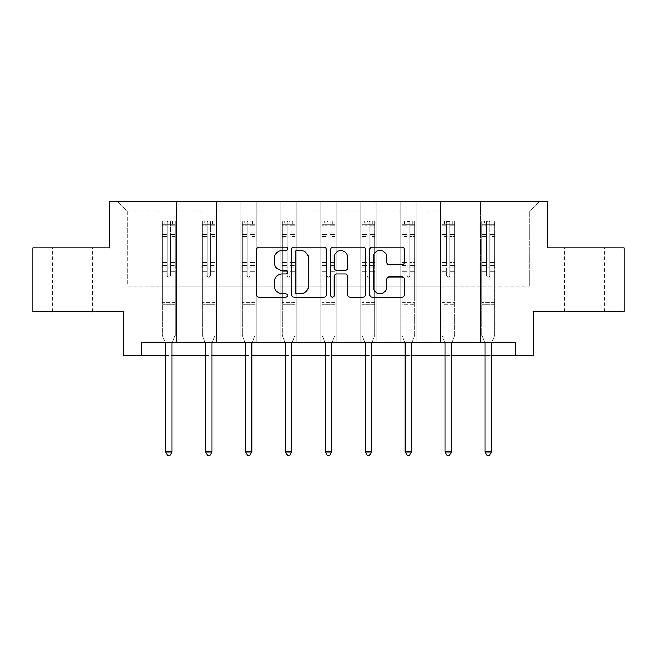 <?xml version="1.0" encoding="UTF-8"?>
<svg xmlns="http://www.w3.org/2000/svg" width="657" height="657" viewBox="0 0 657 657"><rect width="100%" height="100%" fill="white"/><g stroke="black" fill="none" stroke-linecap="round" stroke-linejoin="round"><path stroke-width="0.49" stroke-dasharray="3.29 2.46" d="M287.544 248.789A1.757 1.757 0 0 0 285.787 247.032L259.088 247.032A2.513 2.513 0 0 0 256.575 249.545L256.575 294.771A2.513 2.513 0 0 0 259.088 297.284L285.787 297.284A1.757 1.757 0 0 0 287.544 295.527A1.757 1.757 0 0 0 285.787 293.769L282.329 293.769A8.04 8.04 0 0 1 274.289 285.729L274.289 281.96A8.04 8.04 0 0 1 282.329 273.92L285.787 273.92A1.757 1.757 0 0 0 287.544 272.162A1.757 1.757 0 0 0 285.787 270.405L282.329 270.405A8.04 8.04 0 0 1 274.289 262.365L274.289 258.595A8.04 8.04 0 0 1 282.329 250.555L285.787 250.555A1.757 1.757 0 0 0 287.544 248.789M584.475 247.845L564.511 247.845L584.475 247.845M584.475 311.837L564.511 311.837L584.475 311.837M72.525 247.845L52.56 247.845L72.525 247.845M72.525 311.837L52.56 311.837L72.525 311.837M624.15 247.845L624.15 311.837L533.279 311.837L533.279 355.355L123.721 355.355L123.721 311.837L32.85 311.837L32.85 247.845L109.128 247.845L109.128 201.765L547.872 201.765L547.872 247.845L624.15 247.845M480.546 201.765L539.422 201.765L495.904 201.765L495.904 286.238L529.181 286.238L495.904 286.238L495.904 212.006L529.181 212.006L495.904 212.006L495.904 201.765L495.904 342.552L480.546 342.552L495.904 342.552L480.546 342.552L495.904 342.552L495.904 201.765L455.974 201.765L480.546 201.765L480.546 286.238L455.974 286.238L480.546 286.238L480.546 212.006L455.974 212.006L455.974 286.238L455.974 212.006L480.546 212.006L480.546 201.765L480.546 342.552L480.546 267.038L480.546 286.238L495.904 286.238L480.546 286.238L480.546 267.038L495.904 267.038L480.546 267.038L480.546 342.552L480.546 201.765M440.617 201.765L455.974 201.765L455.974 342.552L440.617 342.552L455.974 342.552L440.617 342.552L455.974 342.552L455.974 201.765L416.045 201.765L440.617 201.765L440.617 286.238L416.045 286.238L440.617 286.238L440.617 212.006L416.045 212.006L416.045 286.238L416.045 212.006L440.617 212.006L440.617 201.765L440.617 342.552L440.617 267.038L440.617 286.238L455.974 286.238L440.617 286.238L440.617 267.038L455.974 267.038L440.617 267.038L440.617 342.552L440.617 201.765M400.688 201.765L416.045 201.765L416.045 342.552L400.688 342.552L416.045 342.552L400.688 342.552L416.045 342.552L416.045 201.765L376.108 201.765L400.688 201.765L400.688 286.238L376.108 286.238L400.688 286.238L400.688 212.006L376.108 212.006L376.108 286.238L376.108 212.006L400.688 212.006L400.688 201.765L400.688 342.552L400.688 267.038L400.688 286.238L416.045 286.238L400.688 286.238L400.688 267.038L416.045 267.038L400.688 267.038L400.688 342.552L400.688 201.765M360.75 201.765L376.108 201.765L376.108 342.552L360.75 342.552L376.108 342.552L360.75 342.552L376.108 342.552L376.108 201.765L336.179 201.765L360.75 201.765L360.75 286.238L336.179 286.238L360.75 286.238L360.75 212.006L336.179 212.006L336.179 286.238L336.179 212.006L360.75 212.006L360.75 201.765L360.75 342.552L360.75 267.038L360.75 286.238L376.108 286.238L360.75 286.238L360.75 267.038L376.108 267.038L360.75 267.038L360.75 342.552L360.75 201.765M320.821 201.765L336.179 201.765L336.179 342.552L320.821 342.552L336.179 342.552L320.821 342.552L336.179 342.552L336.179 201.765L296.25 201.765L320.821 201.765L320.821 286.238L296.25 286.238L320.821 286.238L320.821 212.006L296.25 212.006L296.25 286.238L296.25 212.006L320.821 212.006L320.821 201.765L320.821 342.552L320.821 267.038L320.821 286.238L336.179 286.238L320.821 286.238L320.821 267.038L336.179 267.038L320.821 267.038L320.821 342.552L320.821 201.765M280.892 201.765L296.25 201.765L296.25 342.552L280.892 342.552L296.25 342.552L280.892 342.552L296.25 342.552L296.25 201.765L256.312 201.765L280.892 201.765L280.892 286.238L256.312 286.238L280.892 286.238L280.892 212.006L256.312 212.006L256.312 286.238L256.312 212.006L280.892 212.006L280.892 201.765L280.892 342.552L280.892 267.038L280.892 286.238L296.25 286.238L280.892 286.238L280.892 267.038L296.25 267.038L280.892 267.038L280.892 342.552L280.892 201.765M240.955 201.765L256.312 201.765L256.312 342.552L240.955 342.552L256.312 342.552L240.955 342.552L256.312 342.552L256.312 201.765L216.383 201.765L240.955 201.765L240.955 286.238L216.383 286.238L240.955 286.238L240.955 212.006L216.383 212.006L216.383 286.238L216.383 212.006L240.955 212.006L240.955 201.765L240.955 342.552L240.955 267.038L240.955 286.238L256.312 286.238L240.955 286.238L240.955 267.038L256.312 267.038L240.955 267.038L240.955 342.552L240.955 201.765M201.026 201.765L216.383 201.765L216.383 342.552L201.026 342.552L216.383 342.552L201.026 342.552L216.383 342.552L216.383 201.765L176.454 201.765L201.026 201.765L201.026 286.238L176.454 286.238L201.026 286.238L201.026 212.006L176.454 212.006L176.454 286.238L176.454 212.006L201.026 212.006L201.026 201.765L201.026 342.552L201.026 267.038L201.026 286.238L216.383 286.238L201.026 286.238L201.026 267.038L216.383 267.038L201.026 267.038L201.026 342.552L201.026 201.765M161.096 201.765L176.454 201.765L176.454 342.552L161.096 342.552L176.454 342.552L161.096 342.552L176.454 342.552L176.454 201.765L117.578 201.765L161.096 201.765L161.096 286.238L127.819 286.238L127.819 212.006L161.096 212.006L127.819 212.006L117.578 201.765L127.819 212.006L127.819 286.238L161.096 286.238L161.096 201.765L161.096 342.552L161.096 201.765M141.641 355.355L141.641 342.552L141.641 355.355L141.641 342.552L515.359 342.552L141.641 342.552L515.359 342.552L515.359 355.355M165.572 355.355L171.97 355.355M205.501 355.355L211.907 355.355M245.439 355.355L251.836 355.355M285.368 355.355L291.765 355.355M325.297 355.355L331.703 355.355M365.235 355.355L371.632 355.355M405.164 355.355L411.561 355.355M445.093 355.355L451.499 355.355M485.03 355.355L491.428 355.355M529.181 286.238L529.181 212.006L539.422 201.765L529.181 212.006L529.181 286.238M161.096 286.238L176.454 286.238L176.454 267.038L176.454 342.552L176.454 267.038L176.454 286.238L161.096 286.238L161.096 267.038L176.454 267.038L161.096 267.038L161.096 342.552L161.096 286.238M161.096 267.038L176.454 267.038L161.096 267.038M201.026 267.038L216.383 267.038L201.026 267.038M240.955 267.038L256.312 267.038L240.955 267.038M280.892 267.038L296.25 267.038L280.892 267.038M320.821 267.038L336.179 267.038L320.821 267.038M360.75 267.038L376.108 267.038L360.75 267.038M400.688 267.038L416.045 267.038L400.688 267.038M440.617 267.038L455.974 267.038L440.617 267.038M480.546 267.038L495.904 267.038L480.546 267.038M326.299 294.771L326.299 249.545A2.513 2.513 0 0 0 323.786 247.032L294.139 247.032A2.513 2.513 0 0 0 291.626 249.545L291.626 294.771A2.513 2.513 0 0 0 294.139 297.284L323.786 297.284A2.513 2.513 0 0 0 326.299 294.771M296.907 250.555A1.757 1.757 0 0 0 295.149 252.313L295.149 292.012A1.757 1.757 0 0 0 296.907 293.769L300.545 293.769A8.04 8.04 0 0 0 308.585 285.729L308.585 258.595A8.04 8.04 0 0 0 300.545 250.555L296.907 250.555M333.214 247.032L362.861 247.032A2.513 2.513 0 0 1 365.374 249.545L365.374 294.771A2.513 2.513 0 0 1 362.861 297.284L350.173 297.284A2.513 2.513 0 0 1 347.66 294.771L347.66 276.433A2.513 2.513 0 0 0 345.147 273.92L336.729 273.92A2.513 2.513 0 0 0 334.216 276.433L334.216 295.527A1.757 1.757 0 0 1 332.458 297.284A1.757 1.757 0 0 1 330.701 295.527L330.701 249.545A2.513 2.513 0 0 1 333.214 247.032M347.66 257.396A6.718 6.718 0 0 0 340.934 250.678A6.718 6.718 0 0 0 334.216 257.396L334.216 267.892A2.513 2.513 0 0 0 336.729 270.405L345.147 270.405A2.513 2.513 0 0 0 347.66 267.892L347.66 257.396M389.24 264.746L401.928 264.746A2.513 2.513 0 0 0 404.441 262.233L404.441 249.545A2.513 2.513 0 0 0 401.928 247.032L372.281 247.032A2.513 2.513 0 0 0 369.768 249.545L369.768 294.771A2.513 2.513 0 0 0 372.281 297.284L401.928 297.284A2.513 2.513 0 0 0 404.441 294.771L404.441 279.447A2.513 2.513 0 0 0 401.928 276.934L389.24 276.934A2.513 2.513 0 0 0 386.727 279.447L386.727 287.043A6.718 6.718 0 0 1 380.009 293.769A6.718 6.718 0 0 1 373.283 287.043L373.283 257.273A6.718 6.718 0 0 1 380.009 250.555A6.718 6.718 0 0 1 386.727 257.273L386.727 262.233A2.513 2.513 0 0 0 389.24 264.746M167.239 275.538A1.536 1.536 0 0 0 168.775 277.073A1.536 1.536 0 0 1 167.239 275.538L167.239 271.39L167.239 275.538A1.536 1.536 0 0 0 168.775 277.073A1.536 1.536 0 0 0 170.311 275.538A1.536 1.536 0 0 1 168.775 277.073A1.536 1.536 0 0 0 170.311 275.538L170.311 271.39L170.311 275.538A1.536 1.536 0 0 1 168.775 277.073A1.536 1.536 0 0 1 167.239 275.538L167.239 264.139L167.239 275.538M165.236 342.552L162.369 335.44L162.369 271.39L162.369 298.836L162.369 271.39L167.239 271.39L162.369 271.39L167.239 271.39L162.369 271.39L162.369 262.389L167.239 262.389L167.239 271.39L167.239 262.389L162.369 262.389L162.369 260.936L167.239 260.936L162.369 260.936L162.369 236.364L167.239 236.364L162.369 236.364L162.369 225.901L167.239 225.901L162.369 225.901L162.369 224.349L162.369 271.39L162.369 265.592L167.239 265.592L162.369 265.592L162.369 264.139L167.239 264.139L162.369 264.139L162.369 234.541L167.239 234.541L167.239 264.139L167.239 234.541L162.369 234.541L162.369 224.078L167.239 224.078L167.239 234.541L167.239 221.335L167.239 225.014L167.239 221.335L170.311 221.335L170.311 225.901L170.311 225.014L167.239 225.014L167.239 262.389L167.239 225.014L170.311 225.014L170.311 221.335L170.311 264.139L170.311 221.335L167.239 221.335L167.239 224.078L162.369 224.078L162.369 221.015L164.932 221.015L164.932 224.341L162.369 224.349L162.369 221.015L162.369 224.349L172.61 224.341L164.932 224.341L164.932 221.015L175.107 221.015L172.61 221.015L172.61 224.341L175.173 224.349L175.173 221.015L162.369 221.015L162.369 335.44L162.369 298.836L162.369 335.44L165.392 342.929A2.562 2.562 0 0 1 165.572 343.882L165.572 451.901L171.97 451.901L171.97 343.882A2.562 2.562 0 0 1 172.159 342.929L175.173 335.44L175.173 304.207L175.173 335.44L172.306 342.552M175.173 224.349L175.173 304.207L162.369 304.207L175.173 304.207L175.173 298.836L162.369 298.836L175.173 298.836L175.173 271.39L175.173 335.44L172.159 342.929L175.173 335.44L175.173 271.39L170.311 271.39L170.311 236.364L170.311 275.538L170.311 265.592L170.311 271.39L175.173 271.39L170.311 271.39L175.173 271.39L175.173 262.389L170.311 262.389L175.173 262.389L175.173 260.936L170.311 260.936L175.173 260.936L175.173 236.364L170.311 236.364L170.311 225.901L170.311 236.364L175.173 236.364L175.173 225.901L170.311 225.901L175.173 225.901L175.173 224.349L162.435 224.341L175.107 224.341L172.61 224.341L172.61 221.015L175.173 221.015L175.173 265.592L170.311 265.592L170.311 264.139L170.311 265.592L175.173 265.592L175.173 264.139L170.311 264.139L175.173 264.139L175.173 234.541L170.311 234.541L175.173 234.541L175.173 224.078L170.311 224.078L175.173 224.078L175.173 221.015L175.173 224.349M171.97 451.901L165.572 451.901L165.572 343.882L165.572 451.901L167.494 455.235L170.048 455.235L167.494 455.235L165.572 451.901L167.494 455.235L170.048 455.235L171.97 451.901L171.97 343.882A2.562 2.562 0 0 1 172.159 342.929A2.562 2.562 0 0 0 171.97 343.882L171.97 451.901L170.048 455.235L171.97 451.901L165.572 451.901M162.369 335.44L165.392 342.929A2.562 2.562 0 0 1 165.572 343.882A2.562 2.562 0 0 0 165.392 342.929L162.369 335.44M207.169 275.538A1.536 1.536 0 0 0 208.704 277.073A1.536 1.536 0 0 1 207.169 275.538L207.169 271.39L207.169 275.538A1.536 1.536 0 0 0 208.704 277.073A1.536 1.536 0 0 0 210.24 275.538A1.536 1.536 0 0 1 208.704 277.073A1.536 1.536 0 0 0 210.24 275.538L210.24 271.39L210.24 275.538A1.536 1.536 0 0 1 208.704 277.073A1.536 1.536 0 0 1 207.169 275.538L207.169 264.139L207.169 275.538M205.165 342.552L202.307 335.44L202.307 271.39L202.307 298.836L202.307 271.39L207.169 271.39L202.307 271.39L207.169 271.39L202.307 271.39L202.307 262.389L207.169 262.389L207.169 271.39L207.169 262.389L202.307 262.389L202.307 260.936L207.169 260.936L202.307 260.936L202.307 236.364L207.169 236.364L202.307 236.364L202.307 225.901L207.169 225.901L202.307 225.901L202.307 224.349L202.307 271.39L202.307 265.592L207.169 265.592L202.307 265.592L202.307 264.139L207.169 264.139L202.307 264.139L202.307 234.541L207.169 234.541L207.169 264.139L207.169 234.541L202.307 234.541L202.307 224.078L207.169 224.078L207.169 234.541L207.169 221.335L207.169 225.014L207.169 221.335L210.24 221.335L210.24 225.901L210.24 225.014L207.169 225.014L207.169 262.389L207.169 225.014L210.24 225.014L210.24 221.335L210.24 264.139L210.24 221.335L207.169 221.335L207.169 224.078L202.307 224.078L202.307 221.015L204.861 221.015L204.861 224.341L202.307 224.349L202.307 221.015L202.307 224.349L212.548 224.341L204.861 224.341L204.861 221.015L215.036 221.015L212.548 221.015L212.548 224.341L215.102 224.349L215.102 221.015L202.307 221.015L202.307 335.44L202.307 298.836L202.307 335.44L205.321 342.929A2.562 2.562 0 0 1 205.501 343.882L205.501 451.901L211.907 451.901L211.907 343.882A2.562 2.562 0 0 1 212.088 342.929L215.102 335.44L215.102 304.207L215.102 335.44L212.244 342.552M215.102 224.349L215.102 304.207L202.307 304.207L215.102 304.207L215.102 298.836L202.307 298.836L215.102 298.836L215.102 271.39L215.102 335.44L212.088 342.929L215.102 335.44L215.102 271.39L210.24 271.39L210.24 236.364L210.24 275.538L210.24 265.592L210.24 271.39L215.102 271.39L210.24 271.39L215.102 271.39L215.102 262.389L210.24 262.389L215.102 262.389L215.102 260.936L210.24 260.936L215.102 260.936L215.102 236.364L210.24 236.364L210.24 225.901L210.24 236.364L215.102 236.364L215.102 225.901L210.24 225.901L215.102 225.901L215.102 224.349L202.372 224.341L215.036 224.341L212.548 224.341L212.548 221.015L215.102 221.015L215.102 265.592L210.24 265.592L210.24 264.139L210.24 265.592L215.102 265.592L215.102 264.139L210.24 264.139L215.102 264.139L215.102 234.541L210.24 234.541L215.102 234.541L215.102 224.078L210.24 224.078L215.102 224.078L215.102 221.015L215.102 224.349M211.907 451.901L205.501 451.901L205.501 343.882L205.501 451.901L207.423 455.235L209.985 455.235L207.423 455.235L205.501 451.901L207.423 455.235L209.985 455.235L211.907 451.901L211.907 343.882A2.562 2.562 0 0 1 212.088 342.929A2.562 2.562 0 0 0 211.907 343.882L211.907 451.901L209.985 455.235L211.907 451.901L205.501 451.901M202.307 335.44L205.321 342.929A2.562 2.562 0 0 1 205.501 343.882A2.562 2.562 0 0 0 205.321 342.929L202.307 335.44M247.098 275.538A1.536 1.536 0 0 0 248.633 277.073A1.536 1.536 0 0 1 247.098 275.538L247.098 271.39L247.098 275.538A1.536 1.536 0 0 0 248.633 277.073A1.536 1.536 0 0 0 250.169 275.538A1.536 1.536 0 0 1 248.633 277.073A1.536 1.536 0 0 0 250.169 275.538L250.169 271.39L250.169 275.538A1.536 1.536 0 0 1 248.633 277.073A1.536 1.536 0 0 1 247.098 275.538L247.098 264.139L247.098 275.538M245.102 342.552L242.236 335.44L242.236 271.39L242.236 298.836L242.236 271.39L247.098 271.39L242.236 271.39L247.098 271.39L242.236 271.39L242.236 262.389L247.098 262.389L247.098 271.39L247.098 262.389L242.236 262.389L242.236 260.936L247.098 260.936L242.236 260.936L242.236 236.364L247.098 236.364L242.236 236.364L242.236 225.901L247.098 225.901L242.236 225.901L242.236 224.349L242.236 271.39L242.236 265.592L247.098 265.592L242.236 265.592L242.236 264.139L247.098 264.139L242.236 264.139L242.236 234.541L247.098 234.541L247.098 264.139L247.098 234.541L242.236 234.541L242.236 224.078L247.098 224.078L247.098 234.541L247.098 221.335L247.098 225.014L247.098 221.335L250.169 221.335L250.169 225.901L250.169 225.014L247.098 225.014L247.098 262.389L247.098 225.014L250.169 225.014L250.169 221.335L250.169 264.139L250.169 221.335L247.098 221.335L247.098 224.078L242.236 224.078L242.236 221.015L244.798 221.015L244.798 224.341L242.236 224.349L242.236 221.015L242.236 224.349L252.477 224.341L244.798 224.341L244.798 221.015L254.973 221.015L252.477 221.015L252.477 224.341L255.039 224.349L255.039 221.015L242.236 221.015L242.236 335.44L242.236 298.836L242.236 335.44L245.25 342.929A2.562 2.562 0 0 1 245.439 343.882L245.439 451.901L251.836 451.901L251.836 343.882A2.562 2.562 0 0 1 252.017 342.929L255.039 335.44L255.039 304.207L255.039 335.44L252.173 342.552M255.039 224.349L255.039 304.207L242.236 304.207L255.039 304.207L255.039 298.836L242.236 298.836L255.039 298.836L255.039 271.39L255.039 335.44L252.017 342.929L255.039 335.44L255.039 271.39L250.169 271.39L250.169 236.364L250.169 275.538L250.169 265.592L250.169 271.39L255.039 271.39L250.169 271.39L255.039 271.39L255.039 262.389L250.169 262.389L255.039 262.389L255.039 260.936L250.169 260.936L255.039 260.936L255.039 236.364L250.169 236.364L250.169 225.901L250.169 236.364L255.039 236.364L255.039 225.901L250.169 225.901L255.039 225.901L255.039 224.349L242.302 224.341L254.973 224.341L252.477 224.341L252.477 221.015L255.039 221.015L255.039 265.592L250.169 265.592L250.169 264.139L250.169 265.592L255.039 265.592L255.039 264.139L250.169 264.139L255.039 264.139L255.039 234.541L250.169 234.541L255.039 234.541L255.039 224.078L250.169 224.078L255.039 224.078L255.039 221.015L255.039 224.349M251.836 451.901L245.439 451.901L245.439 343.882L245.439 451.901L247.352 455.235L249.915 455.235L247.352 455.235L245.439 451.901L247.352 455.235L249.915 455.235L251.836 451.901L251.836 343.882A2.562 2.562 0 0 1 252.017 342.929A2.562 2.562 0 0 0 251.836 343.882L251.836 451.901L249.915 455.235L251.836 451.901L245.439 451.901M242.236 335.44L245.25 342.929A2.562 2.562 0 0 1 245.439 343.882A2.562 2.562 0 0 0 245.25 342.929L242.236 335.44M287.035 275.538A1.536 1.536 0 0 0 288.571 277.073A1.536 1.536 0 0 1 287.035 275.538L287.035 271.39L287.035 275.538A1.536 1.536 0 0 0 288.571 277.073A1.536 1.536 0 0 0 290.107 275.538A1.536 1.536 0 0 1 288.571 277.073A1.536 1.536 0 0 0 290.107 275.538L290.107 271.39L290.107 275.538A1.536 1.536 0 0 1 288.571 277.073A1.536 1.536 0 0 1 287.035 275.538L287.035 264.139L287.035 275.538M285.031 342.552L282.165 335.44L282.165 271.39L282.165 298.836L282.165 271.39L287.035 271.39L282.165 271.39L287.035 271.39L282.165 271.39L282.165 262.389L287.035 262.389L287.035 271.39L287.035 262.389L282.165 262.389L282.165 260.936L287.035 260.936L282.165 260.936L282.165 236.364L287.035 236.364L282.165 236.364L282.165 225.901L287.035 225.901L282.165 225.901L282.165 224.349L282.165 271.39L282.165 265.592L287.035 265.592L282.165 265.592L282.165 264.139L287.035 264.139L282.165 264.139L282.165 234.541L287.035 234.541L287.035 264.139L287.035 234.541L282.165 234.541L282.165 224.078L287.035 224.078L287.035 234.541L287.035 221.335L287.035 225.014L287.035 221.335L290.107 221.335L290.107 225.901L290.107 225.014L287.035 225.014L287.035 262.389L287.035 225.014L290.107 225.014L290.107 221.335L290.107 264.139L290.107 221.335L287.035 221.335L287.035 224.078L282.165 224.078L282.165 221.015L284.727 221.015L284.727 224.341L282.165 224.349L282.165 221.015L282.165 224.349L292.406 224.341L284.727 224.341L284.727 221.015L294.903 221.015L292.406 221.015L292.406 224.341L294.968 224.349L294.968 221.015L282.165 221.015L282.165 335.44L282.165 298.836L282.165 335.44L285.187 342.929A2.562 2.562 0 0 1 285.368 343.882L285.368 451.901L291.765 451.901L291.765 343.882A2.562 2.562 0 0 1 291.954 342.929L294.968 335.44L294.968 304.207L294.968 335.44L292.102 342.552M294.968 224.349L294.968 304.207L282.165 304.207L294.968 304.207L294.968 298.836L282.165 298.836L294.968 298.836L294.968 271.39L294.968 335.44L291.954 342.929L294.968 335.44L294.968 271.39L290.107 271.39L290.107 236.364L290.107 275.538L290.107 265.592L290.107 271.39L294.968 271.39L290.107 271.39L294.968 271.39L294.968 262.389L290.107 262.389L294.968 262.389L294.968 260.936L290.107 260.936L294.968 260.936L294.968 236.364L290.107 236.364L290.107 225.901L290.107 236.364L294.968 236.364L294.968 225.901L290.107 225.901L294.968 225.901L294.968 224.349L282.231 224.341L294.903 224.341L292.406 224.341L292.406 221.015L294.968 221.015L294.968 265.592L290.107 265.592L290.107 264.139L290.107 265.592L294.968 265.592L294.968 264.139L290.107 264.139L294.968 264.139L294.968 234.541L290.107 234.541L294.968 234.541L294.968 224.078L290.107 224.078L294.968 224.078L294.968 221.015L294.968 224.349M291.765 451.901L285.368 451.901L285.368 343.882L285.368 451.901L287.29 455.235L289.852 455.235L287.29 455.235L285.368 451.901L287.29 455.235L289.852 455.235L291.765 451.901L291.765 343.882A2.562 2.562 0 0 1 291.954 342.929A2.562 2.562 0 0 0 291.765 343.882L291.765 451.901L289.852 455.235L291.765 451.901L285.368 451.901M282.165 335.44L285.187 342.929A2.562 2.562 0 0 1 285.368 343.882A2.562 2.562 0 0 0 285.187 342.929L282.165 335.44M326.964 275.538A1.536 1.536 0 0 0 328.5 277.073A1.536 1.536 0 0 1 326.964 275.538L326.964 271.39L326.964 275.538A1.536 1.536 0 0 0 328.5 277.073A1.536 1.536 0 0 0 330.036 275.538A1.536 1.536 0 0 1 328.5 277.073A1.536 1.536 0 0 0 330.036 275.538L330.036 271.39L330.036 275.538A1.536 1.536 0 0 1 328.5 277.073A1.536 1.536 0 0 1 326.964 275.538L326.964 264.139L326.964 275.538M324.96 342.552L322.102 335.44L322.102 271.39L322.102 298.836L322.102 271.39L326.964 271.39L322.102 271.39L326.964 271.39L322.102 271.39L322.102 262.389L326.964 262.389L326.964 271.39L326.964 262.389L322.102 262.389L322.102 260.936L326.964 260.936L322.102 260.936L322.102 236.364L326.964 236.364L322.102 236.364L322.102 225.901L326.964 225.901L322.102 225.901L322.102 224.349L322.102 271.39L322.102 265.592L326.964 265.592L322.102 265.592L322.102 264.139L326.964 264.139L322.102 264.139L322.102 234.541L326.964 234.541L326.964 264.139L326.964 234.541L322.102 234.541L322.102 224.078L326.964 224.078L326.964 234.541L326.964 221.335L326.964 225.014L326.964 221.335L330.036 221.335L330.036 225.901L330.036 225.014L326.964 225.014L326.964 262.389L326.964 225.014L330.036 225.014L330.036 221.335L330.036 264.139L330.036 221.335L326.964 221.335L326.964 224.078L322.102 224.078L322.102 221.015L324.657 221.015L324.657 224.341L322.102 224.349L322.102 221.015L322.102 224.349L332.343 224.341L324.657 224.341L324.657 221.015L334.832 221.015L332.343 221.015L332.343 224.341L334.898 224.349L334.898 221.015L322.102 221.015L322.102 335.44L322.102 298.836L322.102 335.44L325.116 342.929A2.562 2.562 0 0 1 325.297 343.882L325.297 451.901L331.703 451.901L331.703 343.882A2.562 2.562 0 0 1 331.884 342.929L334.898 335.44L334.898 304.207L334.898 335.44L332.04 342.552M334.898 224.349L334.898 304.207L322.102 304.207L334.898 304.207L334.898 298.836L322.102 298.836L334.898 298.836L334.898 271.39L334.898 335.44L331.884 342.929L334.898 335.44L334.898 271.39L330.036 271.39L330.036 236.364L330.036 275.538L330.036 265.592L330.036 271.39L334.898 271.39L330.036 271.39L334.898 271.39L334.898 262.389L330.036 262.389L334.898 262.389L334.898 260.936L330.036 260.936L334.898 260.936L334.898 236.364L330.036 236.364L330.036 225.901L330.036 236.364L334.898 236.364L334.898 225.901L330.036 225.901L334.898 225.901L334.898 224.349L322.168 224.341L334.832 224.341L332.343 224.341L332.343 221.015L334.898 221.015L334.898 265.592L330.036 265.592L330.036 264.139L330.036 265.592L334.898 265.592L334.898 264.139L330.036 264.139L334.898 264.139L334.898 234.541L330.036 234.541L334.898 234.541L334.898 224.078L330.036 224.078L334.898 224.078L334.898 221.015L334.898 224.349M331.703 451.901L325.297 451.901L325.297 343.882L325.297 451.901L327.219 455.235L329.781 455.235L327.219 455.235L325.297 451.901L327.219 455.235L329.781 455.235L331.703 451.901L331.703 343.882A2.562 2.562 0 0 1 331.884 342.929A2.562 2.562 0 0 0 331.703 343.882L331.703 451.901L329.781 455.235L331.703 451.901L325.297 451.901M322.102 335.44L325.116 342.929A2.562 2.562 0 0 1 325.297 343.882A2.562 2.562 0 0 0 325.116 342.929L322.102 335.44M366.893 275.538A1.536 1.536 0 0 0 368.429 277.073A1.536 1.536 0 0 1 366.893 275.538L366.893 271.39L366.893 275.538A1.536 1.536 0 0 0 368.429 277.073A1.536 1.536 0 0 0 369.965 275.538A1.536 1.536 0 0 1 368.429 277.073A1.536 1.536 0 0 0 369.965 275.538L369.965 271.39L369.965 275.538A1.536 1.536 0 0 1 368.429 277.073A1.536 1.536 0 0 1 366.893 275.538L366.893 264.139L366.893 275.538M364.898 342.552L362.032 335.44L362.032 271.39L362.032 298.836L362.032 271.39L366.893 271.39L362.032 271.39L366.893 271.39L362.032 271.39L362.032 262.389L366.893 262.389L366.893 271.39L366.893 262.389L362.032 262.389L362.032 260.936L366.893 260.936L362.032 260.936L362.032 236.364L366.893 236.364L362.032 236.364L362.032 225.901L366.893 225.901L362.032 225.901L362.032 224.349L362.032 271.39L362.032 265.592L366.893 265.592L362.032 265.592L362.032 264.139L366.893 264.139L362.032 264.139L362.032 234.541L366.893 234.541L366.893 264.139L366.893 234.541L362.032 234.541L362.032 224.078L366.893 224.078L366.893 234.541L366.893 221.335L366.893 225.014L366.893 221.335L369.965 221.335L369.965 225.901L369.965 225.014L366.893 225.014L366.893 262.389L366.893 225.014L369.965 225.014L369.965 221.335L369.965 264.139L369.965 221.335L366.893 221.335L366.893 224.078L362.032 224.078L362.032 221.015L364.594 221.015L364.594 224.341L362.032 224.349L362.032 221.015L362.032 224.349L372.273 224.341L364.594 224.341L364.594 221.015L374.769 221.015L372.273 221.015L372.273 224.341L374.835 224.349L374.835 221.015L362.032 221.015L362.032 335.44L362.032 298.836L362.032 335.44L365.046 342.929A2.562 2.562 0 0 1 365.235 343.882L365.235 451.901L371.632 451.901L371.632 343.882A2.562 2.562 0 0 1 371.813 342.929L374.835 335.44L374.835 304.207L374.835 335.44L371.969 342.552M374.835 224.349L374.835 304.207L362.032 304.207L374.835 304.207L374.835 298.836L362.032 298.836L374.835 298.836L374.835 271.39L374.835 335.44L371.813 342.929L374.835 335.44L374.835 271.39L369.965 271.39L369.965 236.364L369.965 275.538L369.965 265.592L369.965 271.39L374.835 271.39L369.965 271.39L374.835 271.39L374.835 262.389L369.965 262.389L374.835 262.389L374.835 260.936L369.965 260.936L374.835 260.936L374.835 236.364L369.965 236.364L369.965 225.901L369.965 236.364L374.835 236.364L374.835 225.901L369.965 225.901L374.835 225.901L374.835 224.349L362.097 224.341L374.769 224.341L372.273 224.341L372.273 221.015L374.835 221.015L374.835 265.592L369.965 265.592L369.965 264.139L369.965 265.592L374.835 265.592L374.835 264.139L369.965 264.139L374.835 264.139L374.835 234.541L369.965 234.541L374.835 234.541L374.835 224.078L369.965 224.078L374.835 224.078L374.835 221.015L374.835 224.349M371.632 451.901L365.235 451.901L365.235 343.882L365.235 451.901L367.148 455.235L369.71 455.235L367.148 455.235L365.235 451.901L367.148 455.235L369.71 455.235L371.632 451.901L371.632 343.882A2.562 2.562 0 0 1 371.813 342.929A2.562 2.562 0 0 0 371.632 343.882L371.632 451.901L369.71 455.235L371.632 451.901L365.235 451.901M362.032 335.44L365.046 342.929A2.562 2.562 0 0 1 365.235 343.882A2.562 2.562 0 0 0 365.046 342.929L362.032 335.44M409.902 275.538A1.536 1.536 0 0 1 408.367 277.073A1.536 1.536 0 0 0 409.902 275.538L409.902 271.39L409.902 275.538A1.536 1.536 0 0 1 408.367 277.073A1.536 1.536 0 0 1 406.831 275.538A1.536 1.536 0 0 0 408.367 277.073A1.536 1.536 0 0 1 406.831 275.538L406.831 271.39L406.831 275.538A1.536 1.536 0 0 0 408.367 277.073A1.536 1.536 0 0 0 409.902 275.538L409.902 264.139L409.902 275.538M411.561 451.901L409.648 455.235L407.085 455.235L409.648 455.235L411.561 451.901L405.164 451.901L411.561 451.901L405.164 451.901L407.085 455.235L409.648 455.235L411.561 451.901L411.561 343.882A2.562 2.562 0 0 1 411.75 342.929A2.562 2.562 0 0 0 411.561 343.882A2.562 2.562 0 0 1 411.75 342.929L414.764 335.44L411.75 342.929L414.764 335.44L414.764 271.39L414.764 298.836L414.764 271.39L409.902 271.39L414.764 271.39L409.902 271.39L414.764 271.39L414.764 262.389L409.902 262.389L409.902 271.39L409.902 262.389L414.764 262.389L414.764 260.936L409.902 260.936L414.764 260.936L414.764 236.364L409.902 236.364L414.764 236.364L414.764 225.901L409.902 225.901L414.764 225.901L414.764 224.349L414.764 271.39L414.764 265.592L409.902 265.592L414.764 265.592L414.764 264.139L409.902 264.139L414.764 264.139L414.764 234.541L409.902 234.541L409.902 264.139L409.902 234.541L414.764 234.541L414.764 224.078L409.902 224.078L409.902 234.541L409.902 221.335L409.902 225.014L409.902 221.335L406.831 221.335L406.831 225.901L406.831 225.014L409.902 225.014L409.902 262.389L409.902 225.014L406.831 225.014L406.831 221.335L406.831 264.139L406.831 221.335L409.902 221.335L409.902 224.078L414.764 224.078L414.764 221.015L412.202 221.015L412.202 224.341L414.764 224.349L414.764 221.015L414.764 224.349L404.523 224.341L412.202 224.341L412.202 221.015L402.027 221.015L404.523 221.015L404.523 224.341L401.961 224.349L401.961 221.015L414.764 221.015L414.764 335.44L414.764 298.836L414.764 335.44L411.898 342.552M404.827 342.552L401.961 335.44L401.961 271.39L406.831 271.39L401.961 271.39L406.831 271.39L401.961 271.39L401.961 265.592L406.831 265.592L401.961 265.592L401.961 264.139L406.831 264.139L401.961 264.139L401.961 234.541L406.831 234.541L401.961 234.541L401.961 224.078L406.831 224.078L401.961 224.078L401.961 221.015L401.961 271.39L401.961 262.389L406.831 262.389L401.961 262.389L401.961 260.936L406.831 260.936L401.961 260.936L401.961 236.364L406.831 236.364L406.831 275.538L406.831 236.364L401.961 236.364L401.961 225.901L406.831 225.901L406.831 236.364L406.831 225.901L401.961 225.901L401.961 224.349L414.698 224.341L402.027 224.341L404.523 224.341L404.523 221.015L401.961 221.015L401.961 335.44L401.961 304.207L414.764 304.207L401.961 304.207L401.961 298.836L414.764 298.836L401.961 298.836L401.961 271.39L401.961 335.44L404.983 342.929A2.562 2.562 0 0 1 405.164 343.882A2.562 2.562 0 0 0 404.983 342.929A2.562 2.562 0 0 1 405.164 343.882L405.164 451.901L405.164 343.882L405.164 451.901L407.085 455.235L405.164 451.901M449.831 275.538A1.536 1.536 0 0 1 448.296 277.073A1.536 1.536 0 0 0 449.831 275.538L449.831 271.39L449.831 275.538A1.536 1.536 0 0 1 448.296 277.073A1.536 1.536 0 0 1 446.76 275.538A1.536 1.536 0 0 0 448.296 277.073A1.536 1.536 0 0 1 446.76 275.538L446.76 271.39L446.76 275.538A1.536 1.536 0 0 0 448.296 277.073A1.536 1.536 0 0 0 449.831 275.538L449.831 264.139L449.831 275.538M451.499 451.901L449.577 455.235L447.015 455.235L449.577 455.235L451.499 451.901L445.093 451.901L451.499 451.901L445.093 451.901L447.015 455.235L449.577 455.235L451.499 451.901L451.499 343.882A2.562 2.562 0 0 1 451.679 342.929A2.562 2.562 0 0 0 451.499 343.882A2.562 2.562 0 0 1 451.679 342.929L454.693 335.44L451.679 342.929L454.693 335.44L454.693 271.39L454.693 298.836L454.693 271.39L449.831 271.39L454.693 271.39L449.831 271.39L454.693 271.39L454.693 262.389L449.831 262.389L449.831 271.39L449.831 262.389L454.693 262.389L454.693 260.936L449.831 260.936L454.693 260.936L454.693 236.364L449.831 236.364L454.693 236.364L454.693 225.901L449.831 225.901L454.693 225.901L454.693 224.349L454.693 271.39L454.693 265.592L449.831 265.592L454.693 265.592L454.693 264.139L449.831 264.139L454.693 264.139L454.693 234.541L449.831 234.541L449.831 264.139L449.831 234.541L454.693 234.541L454.693 224.078L449.831 224.078L449.831 234.541L449.831 221.335L449.831 225.014L449.831 221.335L446.76 221.335L446.76 225.901L446.76 225.014L449.831 225.014L449.831 262.389L449.831 225.014L446.76 225.014L446.76 221.335L446.76 264.139L446.76 221.335L449.831 221.335L449.831 224.078L454.693 224.078L454.693 221.015L452.139 221.015L452.139 224.341L454.693 224.349L454.693 221.015L454.693 224.349L444.452 224.341L452.139 224.341L452.139 221.015L441.964 221.015L444.452 221.015L444.452 224.341L441.898 224.349L441.898 221.015L454.693 221.015L454.693 335.44L454.693 298.836L454.693 335.44L451.835 342.552M444.756 342.552L441.898 335.44L441.898 271.39L446.76 271.39L441.898 271.39L446.76 271.39L441.898 271.39L441.898 265.592L446.76 265.592L441.898 265.592L441.898 264.139L446.76 264.139L441.898 264.139L441.898 234.541L446.76 234.541L441.898 234.541L441.898 224.078L446.76 224.078L441.898 224.078L441.898 221.015L441.898 271.39L441.898 262.389L446.76 262.389L441.898 262.389L441.898 260.936L446.76 260.936L441.898 260.936L441.898 236.364L446.76 236.364L446.76 275.538L446.76 236.364L441.898 236.364L441.898 225.901L446.76 225.901L446.76 236.364L446.76 225.901L441.898 225.901L441.898 224.349L454.628 224.341L441.964 224.341L444.452 224.341L444.452 221.015L441.898 221.015L441.898 335.44L441.898 304.207L454.693 304.207L441.898 304.207L441.898 298.836L454.693 298.836L441.898 298.836L441.898 271.39L441.898 335.44L444.912 342.929A2.562 2.562 0 0 1 445.093 343.882A2.562 2.562 0 0 0 444.912 342.929A2.562 2.562 0 0 1 445.093 343.882L445.093 451.901L445.093 343.882L445.093 451.901L447.015 455.235L445.093 451.901M486.689 275.538A1.536 1.536 0 0 0 488.225 277.073A1.536 1.536 0 0 1 486.689 275.538L486.689 271.39L486.689 275.538A1.536 1.536 0 0 0 488.225 277.073A1.536 1.536 0 0 0 489.761 275.538A1.536 1.536 0 0 1 488.225 277.073A1.536 1.536 0 0 0 489.761 275.538L489.761 271.39L489.761 275.538A1.536 1.536 0 0 1 488.225 277.073A1.536 1.536 0 0 1 486.689 275.538L486.689 264.139L486.689 275.538M484.694 342.552L481.827 335.44L481.827 271.39L481.827 298.836L481.827 271.39L486.689 271.39L481.827 271.39L486.689 271.39L481.827 271.39L481.827 262.389L486.689 262.389L486.689 271.39L486.689 262.389L481.827 262.389L481.827 260.936L486.689 260.936L481.827 260.936L481.827 236.364L486.689 236.364L481.827 236.364L481.827 225.901L486.689 225.901L481.827 225.901L481.827 224.349L481.827 271.39L481.827 265.592L486.689 265.592L481.827 265.592L481.827 264.139L486.689 264.139L481.827 264.139L481.827 234.541L486.689 234.541L486.689 264.139L486.689 234.541L481.827 234.541L481.827 224.078L486.689 224.078L486.689 234.541L486.689 221.335L486.689 225.014L486.689 221.335L489.761 221.335L489.761 225.901L489.761 225.014L486.689 225.014L486.689 262.389L486.689 225.014L489.761 225.014L489.761 221.335L489.761 264.139L489.761 221.335L486.689 221.335L486.689 224.078L481.827 224.078L481.827 221.015L484.39 221.015L484.39 224.341L481.827 224.349L481.827 221.015L481.827 224.349L492.068 224.341L484.39 224.341L484.39 221.015L494.565 221.015L492.068 221.015L492.068 224.341L494.631 224.349L494.631 221.015L481.827 221.015L481.827 335.44L481.827 298.836L481.827 335.44L484.841 342.929A2.562 2.562 0 0 1 485.03 343.882L485.03 451.901L491.428 451.901L491.428 343.882A2.562 2.562 0 0 1 491.608 342.929L494.631 335.44L494.631 304.207L494.631 335.44L491.764 342.552M494.631 224.349L494.631 304.207L481.827 304.207L494.631 304.207L494.631 298.836L481.827 298.836L494.631 298.836L494.631 271.39L494.631 335.44L491.608 342.929L494.631 335.44L494.631 271.39L489.761 271.39L489.761 236.364L489.761 275.538L489.761 265.592L489.761 271.39L494.631 271.39L489.761 271.39L494.631 271.39L494.631 262.389L489.761 262.389L494.631 262.389L494.631 260.936L489.761 260.936L494.631 260.936L494.631 236.364L489.761 236.364L489.761 225.901L489.761 236.364L494.631 236.364L494.631 225.901L489.761 225.901L494.631 225.901L494.631 224.349L481.893 224.341L494.565 224.341L492.068 224.341L492.068 221.015L494.631 221.015L494.631 265.592L489.761 265.592L489.761 264.139L489.761 265.592L494.631 265.592L494.631 264.139L489.761 264.139L494.631 264.139L494.631 234.541L489.761 234.541L494.631 234.541L494.631 224.078L489.761 224.078L494.631 224.078L494.631 221.015L494.631 224.349M491.428 451.901L485.03 451.901L485.03 343.882L485.03 451.901L486.952 455.235L489.506 455.235L486.952 455.235L485.03 451.901L486.952 455.235L489.506 455.235L491.428 451.901L491.428 343.882A2.562 2.562 0 0 1 491.608 342.929A2.562 2.562 0 0 0 491.428 343.882L491.428 451.901L489.506 455.235L491.428 451.901L485.03 451.901M481.827 335.44L484.841 342.929A2.562 2.562 0 0 1 485.03 343.882A2.562 2.562 0 0 0 484.841 342.929L481.827 335.44M175.173 302.762L162.369 302.762L175.173 302.762M215.102 302.762L202.307 302.762L215.102 302.762M255.039 302.762L242.236 302.762L255.039 302.762M294.968 302.762L282.165 302.762L294.968 302.762M334.898 302.762L322.102 302.762L334.898 302.762M374.835 302.762L362.032 302.762L374.835 302.762M401.961 302.762L414.764 302.762L401.961 302.762M441.898 302.762L454.693 302.762L441.898 302.762M494.631 302.762L481.827 302.762L494.631 302.762M564.511 311.837L564.511 247.845M52.56 311.837L52.56 247.845M92.489 311.837L92.489 247.845M604.44 311.837L604.44 247.845"/><path stroke-width="0.99" d="M287.544 248.789A1.757 1.757 0 0 0 285.787 247.032L259.088 247.032A2.513 2.513 0 0 0 256.575 249.545L256.575 294.771A2.513 2.513 0 0 0 259.088 297.284L285.787 297.284A1.757 1.757 0 0 0 287.544 295.527A1.757 1.757 0 0 0 285.787 293.769L282.329 293.769A8.04 8.04 0 0 1 274.289 285.729L274.289 281.96A8.04 8.04 0 0 1 282.329 273.92L285.787 273.92A1.757 1.757 0 0 0 287.544 272.162A1.757 1.757 0 0 0 285.787 270.405L282.329 270.405A8.04 8.04 0 0 1 274.289 262.365L274.289 258.595A8.04 8.04 0 0 1 282.329 250.555L285.787 250.555A1.757 1.757 0 0 0 287.544 248.789M401.928 264.746A2.513 2.513 0 0 0 404.441 262.233L404.441 249.545A2.513 2.513 0 0 0 401.928 247.032L372.281 247.032A2.513 2.513 0 0 0 369.768 249.545L369.768 294.771A2.513 2.513 0 0 0 372.281 297.284L401.928 297.284A2.513 2.513 0 0 0 404.441 294.771L404.441 279.447A2.513 2.513 0 0 0 401.928 276.934L389.24 276.934A2.513 2.513 0 0 0 386.727 279.447L386.727 287.043A6.718 6.718 0 0 1 380.009 293.769A6.718 6.718 0 0 1 373.283 287.043L373.283 257.273A6.718 6.718 0 0 1 380.009 250.555A6.718 6.718 0 0 1 386.727 257.273L386.727 262.233A2.513 2.513 0 0 0 389.24 264.746L401.928 264.746M141.641 355.355L141.641 342.552L515.359 342.552L515.359 355.355L533.279 355.355L533.279 311.837L624.15 311.837L624.15 247.845L547.872 247.845L547.872 201.765L109.128 201.765L109.128 247.845L32.85 247.845L32.85 311.837L123.721 311.837L123.721 355.355L165.572 355.355M326.299 249.545A2.513 2.513 0 0 0 323.786 247.032L294.139 247.032A2.513 2.513 0 0 0 291.626 249.545L291.626 294.771A2.513 2.513 0 0 0 294.139 297.284L323.786 297.284A2.513 2.513 0 0 0 326.299 294.771L326.299 249.545M333.214 247.032L362.861 247.032A2.513 2.513 0 0 1 365.374 249.545L365.374 294.771A2.513 2.513 0 0 1 362.861 297.284L350.173 297.284A2.513 2.513 0 0 1 347.66 294.771L347.66 276.433A2.513 2.513 0 0 0 345.147 273.92L336.729 273.92A2.513 2.513 0 0 0 334.216 276.433L334.216 295.527A1.757 1.757 0 0 1 332.458 297.284A1.757 1.757 0 0 1 330.701 295.527L330.701 249.545A2.513 2.513 0 0 1 333.214 247.032M171.97 355.355L205.501 355.355M211.907 355.355L245.439 355.355M251.836 355.355L285.368 355.355M291.765 355.355L325.297 355.355M331.703 355.355L365.235 355.355M371.632 355.355L405.164 355.355M411.561 355.355L445.093 355.355M451.499 355.355L485.03 355.355M491.428 355.355L515.359 355.355M296.907 250.555A1.757 1.757 0 0 0 295.149 252.313L295.149 292.012A1.757 1.757 0 0 0 296.907 293.769L300.545 293.769A8.04 8.04 0 0 0 308.585 285.729L308.585 258.595A8.04 8.04 0 0 0 300.545 250.555L296.907 250.555M347.66 257.396A6.718 6.718 0 0 0 340.934 250.678A6.718 6.718 0 0 0 334.216 257.396L334.216 267.892A2.513 2.513 0 0 0 336.729 270.405L345.147 270.405A2.513 2.513 0 0 0 347.66 267.892L347.66 257.396M172.306 342.552L172.159 342.929A2.562 2.562 0 0 0 171.97 343.882L171.97 451.901L165.572 451.901L165.572 343.882A2.562 2.562 0 0 0 165.392 342.929L165.236 342.552M171.97 451.901L170.048 455.235L167.494 455.235L165.572 451.901M212.244 342.552L212.088 342.929A2.562 2.562 0 0 0 211.907 343.882L211.907 451.901L205.501 451.901L205.501 343.882A2.562 2.562 0 0 0 205.321 342.929L205.165 342.552M211.907 451.901L209.985 455.235L207.423 455.235L205.501 451.901M252.173 342.552L252.017 342.929A2.562 2.562 0 0 0 251.836 343.882L251.836 451.901L245.439 451.901L245.439 343.882A2.562 2.562 0 0 0 245.25 342.929L245.102 342.552M251.836 451.901L249.915 455.235L247.352 455.235L245.439 451.901M292.102 342.552L291.954 342.929A2.562 2.562 0 0 0 291.765 343.882L291.765 451.901L285.368 451.901L285.368 343.882A2.562 2.562 0 0 0 285.187 342.929L285.031 342.552M291.765 451.901L289.852 455.235L287.29 455.235L285.368 451.901M332.04 342.552L331.884 342.929A2.562 2.562 0 0 0 331.703 343.882L331.703 451.901L325.297 451.901L325.297 343.882A2.562 2.562 0 0 0 325.116 342.929L324.96 342.552M331.703 451.901L329.781 455.235L327.219 455.235L325.297 451.901M371.969 342.552L371.813 342.929A2.562 2.562 0 0 0 371.632 343.882L371.632 451.901L365.235 451.901L365.235 343.882A2.562 2.562 0 0 0 365.046 342.929L364.898 342.552M371.632 451.901L369.71 455.235L367.148 455.235L365.235 451.901M411.898 342.552L411.75 342.929A2.562 2.562 0 0 0 411.561 343.882L411.561 451.901L405.164 451.901L405.164 343.882A2.562 2.562 0 0 0 404.983 342.929L404.827 342.552M411.561 451.901L409.648 455.235L407.085 455.235L405.164 451.901M451.835 342.552L451.679 342.929A2.562 2.562 0 0 0 451.499 343.882L451.499 451.901L445.093 451.901L445.093 343.882A2.562 2.562 0 0 0 444.912 342.929L444.756 342.552M451.499 451.901L449.577 455.235L447.015 455.235L445.093 451.901M491.764 342.552L491.608 342.929A2.562 2.562 0 0 0 491.428 343.882L491.428 451.901L485.03 451.901L485.03 343.882A2.562 2.562 0 0 0 484.841 342.929L484.694 342.552M491.428 451.901L489.506 455.235L486.952 455.235L485.03 451.901"/></g></svg>
